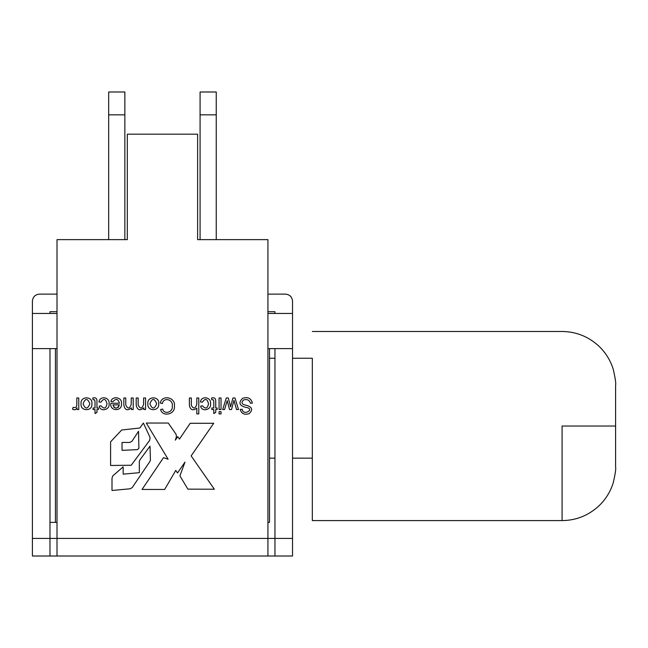 <?xml version="1.0" encoding="UTF-8"?>
<svg xmlns="http://www.w3.org/2000/svg" width="648" height="648" viewBox="0 0 648 648"><rect width="100%" height="100%" fill="white"/><g stroke="black" fill="none" stroke-linecap="round" stroke-linejoin="round"><path stroke-width="0.97" d="M57.008 522.369L55.428 522.369L55.428 348.608M267.924 522.369L269.503 522.369L269.503 348.608M274.954 358.247L269.503 358.247M269.503 458.152L274.954 458.152M292.531 358.247L312.32 358.247L312.32 458.152L292.531 458.152M312.32 458.152L312.32 520.587L312.32 458.152M312.32 358.247C312.32 321.748 312.32 321.748 312.32 358.247M615.6 426.036L615.6 385.001L615.6 467.07L615.6 426.036L562.083 426.036L562.083 520.587L562.083 426.036M55.428 522.369L49.977 522.369M267.924 348.608L274.954 348.608L274.954 538.431L292.531 538.431L292.531 556.008L49.977 556.008L49.977 348.608L32.4 348.608L32.4 313.454L57.008 313.454M267.924 313.454L292.531 313.454L292.531 348.608L274.954 348.608M49.977 348.608L57.008 348.608M267.924 294.119L285.501 294.119C289.737 294.565 292.086 296.914 292.531 301.15L292.531 311.696L292.531 301.15M267.924 311.696L274.954 311.696L274.954 313.454M57.008 294.119L39.431 294.119L57.008 294.119M57.008 311.696L49.977 311.696L49.977 313.454M39.431 294.119C35.195 294.565 32.846 296.914 32.4 301.15L32.4 313.454M49.977 556.008L32.4 556.008L32.4 538.431L267.924 538.431L267.924 239.63L197.616 239.63L197.616 134.177L127.316 134.177L127.316 239.63L57.008 239.63L57.008 556.008M175.341 440.154L177.73 436.639L179.447 439.101L190.204 423.282L213.719 423.282L191.136 455.9L214.342 489.232L187.88 489.143L179.917 475.875L184.988 462.121L177.503 472.975L175.754 470.416L164.673 489.459L142.034 489.459L163.499 457.65L168.107 459.221L146.294 423.047L168.269 423.047L176.062 434.241L176.434 436.679L175.341 440.154M111.999 478.329L112.768 475.907L123.169 466.852L123.169 474.158L139.336 472.675L139.336 461.611L139.879 459.959L150.004 446.124L150.441 459.764L149.955 461.425L132.216 487.571L130.159 488.786L111.999 490.487L111.999 478.329M139.838 428.004L143.394 423.047L150.036 437.408L149.745 440.251L131.212 465.248L110.589 465.466L110.589 441.815L121.719 429.989L139.838 428.004M147.874 403.915C146.74 395.879 159.87 395.888 158.687 403.753C159.773 411.529 147.007 411.642 147.874 403.915C146.74 395.879 159.87 395.888 158.687 403.753M81.049 403.915C79.907 395.879 93.045 395.888 91.862 403.753C92.948 411.529 80.182 411.642 81.049 403.915C79.907 395.879 93.045 395.888 91.862 403.753M246.483 405.332C252.307 407.041 253.19 409.811 249.132 413.643C244.434 415.133 241.461 413.732 240.222 409.431L242.239 409.277C243.041 416.567 255.855 408.815 245.981 407.389C239.355 405.778 238.213 402.756 242.563 398.334C247.828 396.657 251.116 398.245 252.42 403.105L250.436 403.275C249.44 400.019 247.163 398.917 243.599 399.962C240.813 402.74 241.769 404.53 246.483 405.332M229.522 409.528L227.221 400.626L224.581 409.528L222.677 409.528L226.29 397.985L228.323 397.985L230.599 406.863L232.94 397.985L234.981 397.985L238.513 409.528L236.496 409.528L233.969 400.383L231.539 409.528L229.522 409.528M219.073 409.528L219.073 397.985L221.025 397.985L221.025 409.528L219.073 409.528M211.823 408.005L213.791 408.005L213.791 401.258L213.346 399.8L211.823 399.735L211.54 398.002C214.48 397.281 215.873 398.399 215.735 401.363L215.735 408.005L217.169 408.005L217.169 409.528L215.735 409.528L215.735 412.387L213.791 413.554L213.791 409.528L211.823 409.528L211.823 408.005M200.637 406.134L202.541 405.842C205.505 409.325 207.49 408.637 208.494 403.769C207.214 398.601 205.173 398.083 202.379 402.214L200.451 401.963C201.212 395.377 211.669 397.111 210.503 403.712C211.758 409.933 201.633 412.298 200.637 406.134M198.782 413.918L196.822 413.918L196.822 408.2C192.821 410.978 190.334 410.014 189.378 405.3L189.378 397.985L191.338 397.985L191.338 405.3C193.444 409.212 195.275 408.872 196.822 404.295L196.822 397.985L198.782 397.985L198.782 413.918M160.583 409.544L162.656 409.058C164.244 415.198 173.478 411.934 172.222 406.077C173.664 399.492 163.426 396.762 162.413 403.566L160.307 403.04C161.935 394.292 175.892 397.264 174.393 406.069C175.697 414.226 162.575 417.547 160.583 409.544M219.073 413.918L219.073 411.666L221.025 411.666L221.025 413.918L219.073 413.918M138.162 397.985L138.162 405.008C140.219 409.236 142.042 408.993 143.629 404.287L143.629 397.985L145.581 397.985L145.581 409.528L143.824 409.528L143.824 407.884C139.822 411.075 137.279 410.144 136.202 405.081L136.202 397.985L138.162 397.985M125.777 397.985L125.777 405.008C127.842 409.236 129.665 408.993 131.244 404.287L131.244 397.985L133.204 397.985L133.204 409.528L131.439 409.528L131.439 407.884C127.445 411.075 124.902 410.144 123.825 405.081L123.825 397.985L125.777 397.985M112.922 401.703L110.905 401.452C112.347 395.369 122.545 397.273 121.476 403.655C122.472 411.836 109.309 411.48 110.849 403.25L119.459 403.25C118.058 398.747 115.887 398.228 112.922 401.703M99.176 406.134L101.08 405.842C104.044 409.325 106.029 408.637 107.033 403.769C105.754 398.601 103.712 398.083 100.918 402.214L98.99 401.963C99.752 395.377 110.209 397.111 109.042 403.712C110.298 409.933 100.173 412.298 99.176 406.134M93.045 408.005L95.013 408.005L95.013 401.258L94.576 399.8L93.045 399.735L92.761 398.002C95.702 397.281 97.103 398.399 96.957 401.363L96.957 408.005L98.391 408.005L98.391 409.528L96.957 409.528L96.957 412.387L95.013 413.554L95.013 409.528L93.045 409.528L93.045 408.005M78.773 409.528L77.015 409.528L77.015 407.778C75.954 409.868 74.455 410.322 72.503 409.155L73.175 407.341C75.695 408.094 76.91 406.993 76.82 404.028L76.82 397.985L78.773 397.985L78.773 409.528M292.531 538.431L292.531 348.608M32.4 348.608L32.4 538.431M267.924 556.008L267.924 538.431L274.954 538.431L274.954 556.008M131.981 441.28L138.534 431.293L138.907 448.214L137.57 449.615L122.035 450.36L122.035 442.454L129.697 442.454L131.981 441.28M149.882 403.817C152.118 398.058 154.386 398.042 156.678 403.753C154.451 409.415 152.191 409.439 149.882 403.817M83.057 403.817C85.293 398.058 87.553 398.042 89.853 403.753C87.626 409.415 85.366 409.439 83.057 403.817M112.898 404.862L119.345 404.862C117.175 409.188 115.028 409.188 112.898 404.862M113.643 407.049L116.065 408.175L118.333 407.276L119.345 404.862M292.531 311.696L292.531 313.454M108.678 239.63L108.678 91.992L124.853 91.992L124.853 239.63M200.078 239.63L200.078 91.992L216.246 91.992L216.246 239.63M108.678 114.842L124.853 114.842M200.078 114.842L216.246 114.842M312.32 520.587L562.083 520.587C576.015 520.449 588.23 515.614 598.728 506.072C605.605 499.535 610.448 491.775 613.243 482.784C615.292 473.81 616.078 468.577 615.6 467.07M312.32 331.484L562.083 331.484C576.015 331.622 588.23 336.458 598.728 346C605.605 352.536 610.448 360.296 613.243 369.287C615.292 378.262 616.078 383.503 615.6 385.001"/></g></svg>
